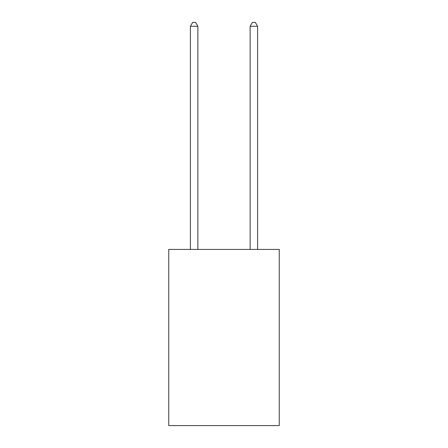 <?xml version="1.0" encoding="UTF-8"?>
<svg xmlns="http://www.w3.org/2000/svg" width="448" height="448" viewBox="0 0 448 448"><rect width="100%" height="100%" fill="white"/><g stroke="black" fill="none" stroke-linecap="round" stroke-linejoin="round"><path stroke-width="0.67" d="M279.244 249.413L279.244 425.6L168.756 425.6L168.756 249.413L279.244 249.413M197.87 249.413L197.87 26.281L190.406 26.281L190.406 249.413M190.406 26.281L192.646 22.4L195.63 22.4L197.87 26.281M257.594 249.413L257.594 26.281L250.13 26.281L250.13 249.413M250.13 26.281L252.37 22.4L255.354 22.4L257.594 26.281"/></g></svg>
